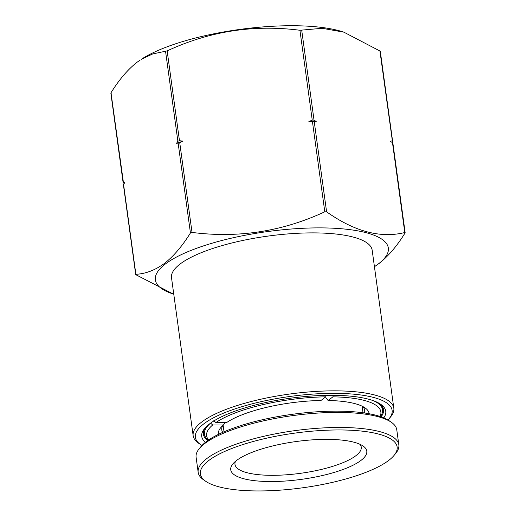 <?xml version="1.0" encoding="UTF-8"?>
<svg xmlns="http://www.w3.org/2000/svg" width="516" height="516" viewBox="0 0 516 516"><rect width="100%" height="100%" fill="white"/><g stroke="black" fill="none" stroke-linecap="round" stroke-linejoin="round"><path stroke-width="0.77" d="M201.95 445.476A99.291 27.612 -7.8 0 1 200.666 444.65L198.557 443.18A101.271 28.161 -7.8 0 1 193.152 435.691A101.271 28.161 -7.8 0 1 201.853 421.901A101.271 28.161 -7.8 0 1 312.599 391.65A101.271 28.161 -7.8 0 1 393.818 408.201A101.271 28.161 -7.8 0 1 390.625 416.87L388.987 418.85A99.291 27.612 -7.8 0 1 387.974 419.998M393.818 408.201L372.178 250.241A101.271 28.161 172.2 0 0 290.96 233.69A101.271 28.161 172.2 0 0 180.213 263.94A101.271 28.161 172.2 0 0 171.512 277.731L193.152 435.691M200.666 444.65A99.291 27.612 -7.8 0 1 203.897 423.778A99.291 27.612 -7.8 0 1 326.422 393.431A99.291 27.612 -7.8 0 1 388.987 418.85M173.769 294.191A117.571 32.695 -7.8 0 1 173.292 294.036A117.571 32.695 -7.8 0 1 165.462 263.928A117.571 32.695 -7.8 0 1 319.501 227.879A117.571 32.695 -7.8 0 1 378.228 264.044A117.571 32.695 -7.8 0 1 374.848 266.424A117.571 32.695 -7.8 0 1 374.435 266.701M374.848 266.424L379.047 263.502C388.309 256.2 396.959 246.055 404.995 233.064L404.789 232.535L404.995 233.064M391.844 142.268L392.431 141.352L392.231 140.823L390.296 141.223L392.489 142.713L404.789 232.535C380.556 238.482 354.486 231.568 326.589 211.805L314.283 121.982L316.211 121.583L314.025 120.099L312.238 120.093L308.871 121.583L312.496 121.982L324.796 211.805L326.589 211.805M324.796 211.805C282.426 231.49 238.173 238.366 192.029 232.419L179.723 142.597L183.09 141.113L179.465 140.713L177.878 141.236L176.569 143.267L178.136 143.126L190.443 232.948L192.029 232.419M190.443 232.948C182.38 245.964 173.737 256.117 164.494 263.386C155.161 270.178 145.622 273.815 135.876 274.293L123.569 184.47L124.878 182.438L123.311 182.587L124.156 183.554M205.536 427.487A90.893 25.278 172.2 0 0 203.427 434.285A90.893 25.278 172.2 0 0 207.709 440.6M383.801 417.889A92.874 25.826 172.2 0 0 380.795 404.357A92.874 25.826 172.2 0 0 331.388 395.301A92.874 25.826 172.2 0 0 204.652 428.486A92.874 25.826 172.2 0 0 205.407 442.328M343.824 32.147L342.708 31.786A117.571 32.695 172.2 0 0 141.152 59.392L152.749 53.928L167.158 50.891C209.535 31.199 253.788 24.329 299.931 30.27L322.139 28.296L343.824 32.147L379.924 51L392.431 141.352M123.511 183.109L111.004 92.757C119.067 79.741 127.716 69.596 136.953 62.32L140.152 60.056M380.124 51.529L379.924 51M136.076 274.822L135.876 274.293L136.076 274.822L173.292 294.036M381.111 416.844A90.893 25.278 172.2 0 0 383.536 409.614A90.893 25.278 172.2 0 0 379.686 403.628M123.569 184.47L123.769 184.999M111.004 92.757L111.211 93.286M179.723 142.597L178.136 143.126M183.09 141.113A134.618 37.436 172.2 0 0 176.569 143.267M314.283 121.982L312.496 121.982M316.211 121.583A134.618 37.436 172.2 0 0 308.871 121.583M392.689 143.235L392.489 142.713M359.962 444.295A63.726 17.725 -7.8 0 1 361.252 447.101A63.726 17.725 -7.8 0 1 355.776 455.783A63.726 17.725 -7.8 0 1 286.083 474.817A63.726 17.725 -7.8 0 1 234.98 464.4A63.726 17.725 -7.8 0 1 235.464 461.349M360.89 460.485A68.667 19.098 -7.8 0 1 276.157 481.473A68.667 19.098 -7.8 0 1 232.89 463.897A68.667 19.098 -7.8 0 1 236.625 460.42A68.667 19.098 -7.8 0 1 301.796 440.825A68.667 19.098 -7.8 0 1 363.122 446.056A68.667 19.098 -7.8 0 1 360.89 460.485M388.6 460.498A99.291 27.612 172.2 0 0 394.005 455.473A99.291 27.612 172.2 0 0 331.44 430.054A99.291 27.612 172.2 0 0 208.915 460.407A99.291 27.612 172.2 0 0 205.684 481.273A99.291 27.612 172.2 0 0 294.359 488.833A99.291 27.612 172.2 0 0 388.6 460.498M394.005 455.473L395.643 453.493A101.271 28.161 172.2 0 0 398.836 444.831A101.271 28.161 172.2 0 0 317.617 428.274A101.271 28.161 172.2 0 0 206.871 458.524A101.271 28.161 172.2 0 0 198.17 472.314A101.271 28.161 172.2 0 0 203.568 479.809L205.684 481.273M398.836 444.831L396.772 429.783A101.271 28.161 172.2 0 0 391.367 422.294A101.271 28.161 172.2 0 0 337.49 412.426A101.271 28.161 172.2 0 0 204.807 443.483A101.271 28.161 172.2 0 0 199.299 448.604A101.271 28.161 172.2 0 0 196.106 457.273L198.17 472.314M391.367 422.294L389.257 420.83A99.291 27.612 172.2 0 0 336.432 411.149A99.291 27.612 172.2 0 0 200.937 446.624L199.299 448.604M325.815 396.649L325.989 397.952L328.111 400.493L332.923 396.849A87.933 24.452 -7.8 0 1 380.028 416.47M333.259 395.314L332.923 396.849M325.77 396.843L320.958 400.493A76.078 21.156 -7.8 0 0 226.601 422.578L215.862 422.572A87.933 24.452 -7.8 0 1 325.77 396.843L326.099 395.353M213.811 420.688L215.862 422.572M208.341 440.161A89.907 25.007 -7.8 0 1 204.407 434.15A89.907 25.007 -7.8 0 1 210.612 423.12L212.656 424.997L223.396 425.003L225.376 422.578M362.645 406.453A72.124 20.059 -7.8 0 1 364.683 410.278A72.124 20.059 -7.8 0 1 364.425 412.961M373.616 400.79A89.907 25.007 -7.8 0 1 382.562 409.743A89.907 25.007 -7.8 0 1 380.389 416.593M222.738 432.369A72.124 20.059 -7.8 0 1 221.77 429.854A72.124 20.059 -7.8 0 1 222.706 425.623M328.111 400.493A76.078 21.156 -7.8 0 1 365.051 407.879A76.078 21.156 -7.8 0 1 369.14 413.742M218.403 434.388A76.078 21.156 -7.8 0 1 220.764 427.641A76.078 21.156 -7.8 0 1 223.396 425.003M208.657 439.942A87.933 24.452 -7.8 0 1 212.656 424.997M165.571 51.413L177.878 141.236M299.931 30.27L312.238 120.093M179.465 140.713L167.158 50.891M314.025 120.099L301.718 30.27M135.689 274.422L123.421 184.883M123.124 182.716L110.856 93.17M405.144 232.651L392.876 143.106M392.579 140.939L380.311 51.4M362.129 406.195L363.032 412.768M223.131 425.236L224.028 431.808M382.562 409.743L382.053 406.06M204.407 434.15L203.904 430.467"/></g></svg>
